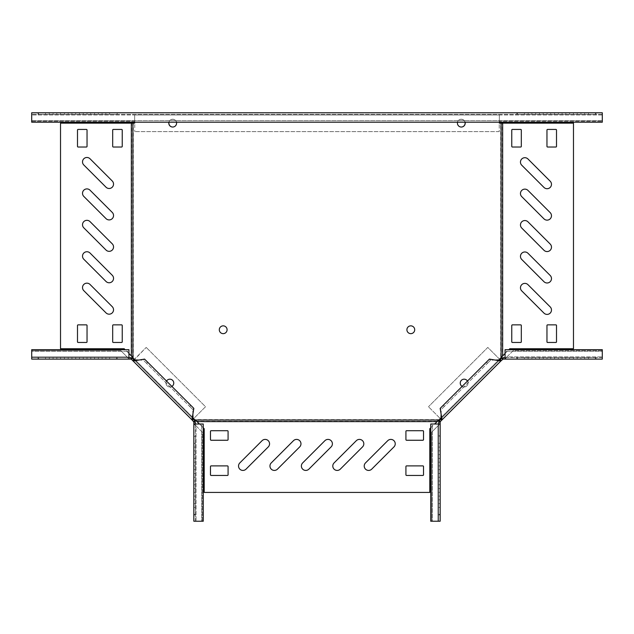 <?xml version="1.0" encoding="UTF-8"?>
<svg xmlns="http://www.w3.org/2000/svg" width="634" height="634" viewBox="0 0 634 634"><rect width="100%" height="100%" fill="white"/><g stroke="black" fill="none" stroke-linecap="round" stroke-linejoin="round"><path stroke-width="0.48" stroke-dasharray="3.17 2.38" d="M547.079 188.718A4.398 4.398 0 0 0 550.193 181.213L527.971 158.991A4.398 4.398 0 0 0 521.75 158.991A4.398 4.398 0 0 0 521.75 165.212L543.972 187.434A4.398 4.398 0 0 0 547.079 188.718M547.079 251.563A4.398 4.398 0 0 0 550.193 244.05L527.971 221.837A4.398 4.398 0 0 0 521.75 221.837A4.398 4.398 0 0 0 521.75 228.058L543.972 250.272A4.398 4.398 0 0 0 547.079 251.563M547.079 282.986A4.398 4.398 0 0 0 550.193 275.473L527.971 253.259A4.398 4.398 0 0 0 521.75 253.259A4.398 4.398 0 0 0 521.75 259.48L543.972 281.694A4.398 4.398 0 0 0 547.079 282.986M547.079 314.401A4.398 4.398 0 0 0 550.193 306.896L527.971 284.674A4.398 4.398 0 0 0 521.75 284.674A4.398 4.398 0 0 0 521.75 290.895L543.972 313.117A4.398 4.398 0 0 0 547.079 314.401M547.079 220.141A4.398 4.398 0 0 0 550.193 212.636L527.971 190.414A4.398 4.398 0 0 0 521.75 190.414A4.398 4.398 0 0 0 521.75 196.635L543.972 218.857A4.398 4.398 0 0 0 547.079 220.141M109.135 188.496A4.398 4.398 0 0 0 112.25 180.991L90.028 158.769A4.398 4.398 0 0 0 83.807 158.769A4.398 4.398 0 0 0 83.807 164.991L106.029 187.212A4.398 4.398 0 0 0 109.135 188.496M109.135 219.919A4.398 4.398 0 0 0 112.25 212.406L90.028 190.192A4.398 4.398 0 0 0 83.807 190.192A4.398 4.398 0 0 0 83.807 196.413L106.029 218.627A4.398 4.398 0 0 0 109.135 219.919M109.135 282.764A4.398 4.398 0 0 0 112.25 275.251L90.028 253.029A4.398 4.398 0 0 0 83.807 253.029A4.398 4.398 0 0 0 83.807 259.251L106.029 281.472A4.398 4.398 0 0 0 109.135 282.764M109.135 314.179A4.398 4.398 0 0 0 112.25 306.674L90.028 284.452A4.398 4.398 0 0 0 83.807 284.452A4.398 4.398 0 0 0 83.807 290.673L106.029 312.895A4.398 4.398 0 0 0 109.135 314.179M109.135 251.341A4.398 4.398 0 0 0 112.25 243.828L90.028 221.615A4.398 4.398 0 0 0 83.807 221.615A4.398 4.398 0 0 0 83.807 227.836L106.029 250.05A4.398 4.398 0 0 0 109.135 251.341M242.941 470.428A4.398 4.398 0 0 0 246.047 469.136L268.269 446.915A4.398 4.398 0 0 0 268.269 440.693A4.398 4.398 0 0 0 262.048 440.693L239.826 462.915A4.398 4.398 0 0 0 242.941 470.428M274.356 470.428A4.398 4.398 0 0 0 277.47 469.136L299.684 446.915A4.398 4.398 0 0 0 299.684 440.693A4.398 4.398 0 0 0 293.463 440.693L271.249 462.915A4.398 4.398 0 0 0 274.356 470.428M305.778 470.428A4.398 4.398 0 0 0 308.893 469.136L331.106 446.915A4.398 4.398 0 0 0 331.106 440.693A4.398 4.398 0 0 0 324.885 440.693L302.672 462.915A4.398 4.398 0 0 0 305.778 470.428M368.623 470.428A4.398 4.398 0 0 0 371.73 469.136L393.952 446.915A4.398 4.398 0 0 0 393.952 440.693A4.398 4.398 0 0 0 387.731 440.693L365.509 462.915A4.398 4.398 0 0 0 368.623 470.428M337.201 470.428A4.398 4.398 0 0 0 340.307 469.136L362.529 446.915A4.398 4.398 0 0 0 362.529 440.693A4.398 4.398 0 0 0 356.308 440.693L334.086 462.915A4.398 4.398 0 0 0 337.201 470.428M168.906 122.203A3.899 3.899 0 0 1 176.466 122.203M172.686 127.038A3.899 3.899 0 0 1 168.787 123.147A3.899 3.899 0 0 1 172.686 119.247A3.899 3.899 0 0 1 176.585 123.147A3.899 3.899 0 0 1 172.686 127.038M171.877 386.415A3.899 3.899 0 0 1 166.528 381.066A3.899 3.899 0 0 0 172.622 385.829A3.899 3.899 0 0 0 172.622 380.321A3.899 3.899 0 0 0 167.114 380.321A3.899 3.899 0 0 0 167.114 385.829A3.899 3.899 0 0 0 172.622 385.829A3.899 3.899 0 0 0 172.622 380.321M169.872 386.97A3.899 3.899 0 0 1 165.973 383.079A3.899 3.899 0 0 1 169.872 379.18A3.899 3.899 0 0 1 173.764 383.079A3.899 3.899 0 0 1 169.872 386.97M223.192 333.65A3.899 3.899 0 0 1 219.293 329.751A3.899 3.899 0 0 1 223.192 325.852A3.899 3.899 0 0 1 227.091 329.751A3.899 3.899 0 0 1 223.192 333.65M465.094 122.203A3.899 3.899 0 0 0 457.534 122.203M461.314 119.247A3.899 3.899 0 0 0 457.415 123.147A3.899 3.899 0 0 0 461.314 127.038A3.899 3.899 0 0 0 465.213 123.147A3.899 3.899 0 0 0 461.314 119.247M462.123 386.415A3.899 3.899 0 0 0 467.472 381.066A3.899 3.899 0 0 1 466.886 385.829A3.899 3.899 0 0 0 466.886 380.321A3.899 3.899 0 0 0 461.378 380.321A3.899 3.899 0 0 0 461.378 385.829A3.899 3.899 0 0 0 466.886 385.829A3.899 3.899 0 0 1 462.123 386.415M464.128 379.18A3.899 3.899 0 0 0 460.236 383.079A3.899 3.899 0 0 0 464.128 386.97A3.899 3.899 0 0 0 468.027 383.079A3.899 3.899 0 0 0 461.378 380.321M410.808 325.852A3.899 3.899 0 0 0 406.909 329.751A3.899 3.899 0 0 0 410.808 333.65A3.899 3.899 0 0 0 414.707 329.751A3.899 3.899 0 0 0 410.808 325.852M441.494 417.267L498.324 360.437M499.33 122.203L499.33 114.976L134.67 114.976L134.67 122.203M192.506 417.267L135.676 360.437M437.032 421.214L196.968 421.214L204.203 428.75L204.203 492.42L429.797 492.42L429.797 428.75L439.029 419.645L194.971 419.645L195.573 420.683M195.573 420.017L196.968 421.214M437.634 420.572L437.634 421.238M438.427 420.017L438.427 420.683M439.029 419.645L500.701 357.972L500.701 123.147L499.33 123.147L499.33 114.976L134.67 114.976L134.67 123.147L133.298 123.147L133.298 357.972L194.971 419.645M430.74 427.807L434.544 424.011M203.26 427.807L199.456 424.011M423.52 474.826L423.52 466.529A0.626 0.626 0 0 0 422.886 465.903L406.553 465.903A0.626 0.626 0 0 0 405.919 466.529L405.919 474.826A0.626 0.626 0 0 0 406.553 475.452L422.886 475.452A0.626 0.626 0 0 0 423.52 474.826M423.52 439.631L423.52 431.334A0.626 0.626 0 0 0 422.886 430.708L406.553 430.708A0.626 0.626 0 0 0 405.919 431.334L405.919 439.631A0.626 0.626 0 0 0 406.553 440.258L422.886 440.258A0.626 0.626 0 0 0 423.52 439.631M210.48 431.334L210.48 439.631A0.626 0.626 0 0 0 211.114 440.258L227.447 440.258A0.626 0.626 0 0 0 228.082 439.631L228.082 431.334A0.626 0.626 0 0 0 227.447 430.708L211.114 430.708A0.626 0.626 0 0 0 210.48 431.334M210.48 466.529L210.48 474.826A0.626 0.626 0 0 0 211.114 475.452L227.447 475.452A0.626 0.626 0 0 0 228.082 474.826L228.082 466.529A0.626 0.626 0 0 0 227.447 465.903L211.114 465.903A0.626 0.626 0 0 0 210.48 466.529M501.74 357.37L500.701 357.972M501.629 123.147L500.701 123.147M501.074 123.147L501.74 123.147M502.294 356.577L501.629 356.577L502.271 355.975L502.271 123.147L573.477 123.147L573.477 348.748L509.807 348.748L502.271 355.975M501.074 357.37L501.629 356.577M512.391 342.463L520.688 342.463A0.626 0.626 0 0 0 521.314 341.829L521.314 325.496A0.626 0.626 0 0 0 520.688 324.862L512.391 324.862A0.626 0.626 0 0 0 511.765 325.496L511.765 341.829A0.626 0.626 0 0 0 512.391 342.463M520.688 129.431L512.391 129.431A0.626 0.626 0 0 0 511.765 130.057L511.765 146.391A0.626 0.626 0 0 0 512.391 147.025L520.688 147.025A0.626 0.626 0 0 0 521.314 146.391L521.314 130.057A0.626 0.626 0 0 0 520.688 129.431M555.883 129.431L547.586 129.431A0.626 0.626 0 0 0 546.96 130.057L546.96 146.391A0.626 0.626 0 0 0 547.586 147.025L555.883 147.025A0.626 0.626 0 0 0 556.509 146.391L556.509 130.057A0.626 0.626 0 0 0 555.883 129.431M547.586 342.463L555.883 342.463A0.626 0.626 0 0 0 556.509 341.829L556.509 325.496A0.626 0.626 0 0 0 555.883 324.862L547.586 324.862A0.626 0.626 0 0 0 546.96 325.496L546.96 341.829A0.626 0.626 0 0 0 547.586 342.463M505.068 353.487L508.864 349.683M196.366 420.572L196.366 421.238M132.26 357.37L133.298 357.972M132.371 123.147L133.298 123.147M132.926 123.147L132.26 123.147M131.706 356.577L132.371 356.577L124.193 348.748L60.523 348.748L60.523 123.147L131.729 123.147L131.729 355.975M132.926 357.37L132.371 356.577M128.932 353.487L125.136 349.683M86.414 129.431L78.117 129.431A0.626 0.626 0 0 0 77.491 130.057L77.491 146.391A0.626 0.626 0 0 0 78.117 147.025L86.414 147.025A0.626 0.626 0 0 0 87.04 146.391L87.04 130.057A0.626 0.626 0 0 0 86.414 129.431M121.609 129.431L113.312 129.431A0.626 0.626 0 0 0 112.686 130.057L112.686 146.391A0.626 0.626 0 0 0 113.312 147.025L121.609 147.025A0.626 0.626 0 0 0 122.235 146.391L122.235 130.057A0.626 0.626 0 0 0 121.609 129.431M113.312 342.463L121.609 342.463A0.626 0.626 0 0 0 122.235 341.829L122.235 325.496A0.626 0.626 0 0 0 121.609 324.862L113.312 324.862A0.626 0.626 0 0 0 112.686 325.496L112.686 341.829A0.626 0.626 0 0 0 113.312 342.463M78.117 342.463L86.414 342.463A0.626 0.626 0 0 0 87.04 341.829L87.04 325.496A0.626 0.626 0 0 0 86.414 324.862L78.117 324.862A0.626 0.626 0 0 0 77.491 325.496L77.491 341.829A0.626 0.626 0 0 0 78.117 342.463M195.399 424.011L195.399 521.227L203.26 521.227L201.683 521.227L201.683 424.011L195.399 424.011L195.399 521.227L196.033 521.227L193.83 521.227L193.83 424.011L195.399 424.011L196.033 425.866L202.317 432.15L202.317 521.227L196.033 521.227L202.317 521.227L202.317 432.15L196.033 425.866L196.033 521.227L196.033 425.866L193.83 424.011L195.399 424.011L195.399 421.959L193.83 421.959L193.83 424.011M195.399 443.301L195.399 447.073L195.399 443.301L193.83 443.301L193.83 447.073L193.83 443.301L195.399 443.301M195.399 450.845L195.399 454.618L195.399 450.845L193.83 450.845L193.83 454.618L193.83 450.845L195.399 450.845M195.399 458.382L195.399 462.154L195.399 458.382L193.83 458.382L193.83 462.154L193.83 458.382L195.399 458.382M195.399 465.927L195.399 469.699L195.399 465.927L193.83 465.927L193.83 469.699L193.83 465.927L195.399 465.927M195.399 473.463L195.399 477.236L195.399 473.463L193.83 473.463L193.83 477.236L193.83 473.463L195.399 473.463M195.399 481.008L195.399 484.78L195.399 481.008L193.83 481.008L193.83 484.78L193.83 481.008L195.399 481.008M195.399 488.545L195.399 492.317L195.399 488.545L193.83 488.545L193.83 492.317L193.83 488.545L195.399 488.545M195.399 496.089L195.399 499.861L195.399 496.089L193.83 496.089L193.83 499.861L193.83 496.089L195.399 496.089M195.399 503.634L195.399 507.398L195.399 503.634L193.83 503.634L193.83 507.398L193.83 503.634L195.399 503.634M195.399 435.764L195.399 514.943L195.399 435.764L195.399 436.39L195.399 435.764L193.83 435.764L193.83 514.943L193.83 435.764L195.399 435.764M195.399 514.943L195.399 436.39L195.399 514.943L193.83 514.943L195.399 514.943M201.683 424.011L203.26 424.011L201.683 424.011L201.683 521.227M203.26 424.011L203.26 521.227M193.83 447.073L195.399 447.073L193.83 447.073M193.83 454.618L195.399 454.618L193.83 454.618M193.83 462.154L195.399 462.154L193.83 462.154M193.83 469.699L195.399 469.699L193.83 469.699M193.83 477.236L195.399 477.236L193.83 477.236M193.83 484.78L195.399 484.78L193.83 484.78M193.83 492.317L195.399 492.317L193.83 492.317M193.83 499.861L195.399 499.861L193.83 499.861M193.83 507.398L195.399 507.398L193.83 507.398M133.148 361.023L146.208 347.416L134.432 359.193L193.75 418.511L205.527 406.735L146.208 347.416L205.527 406.735L192.197 420.065L193.307 418.955L194.757 420.405L193.83 421.959M147.635 362.173L190.771 405.308L189.661 406.418L146.525 363.282L147.635 362.173L144.56 359.098L143.442 360.207L192.736 409.501L193.845 408.383L190.771 405.308M192.887 414.089L192.736 409.501L189.661 406.418M138.854 360.057L143.442 360.207L146.525 363.282M134.265 359.906L193.037 418.686M133.988 359.637L132.538 358.186L131.428 359.296L132.878 360.746L133.988 359.637L193.307 418.955M191.92 419.795L193.647 421.515M194.757 420.405L195.399 421.959M132.538 358.186L130.984 357.544L31.716 357.544L31.716 359.113L31.716 349.683L31.716 351.26L128.932 351.26L128.932 357.544L31.716 357.544L31.716 356.91L31.716 359.113L128.932 359.113L128.932 357.544L127.077 356.91L120.793 350.626L31.716 350.626L31.716 356.91L31.716 350.626L120.793 350.626L127.077 356.91L31.716 356.91L127.077 356.91L128.932 359.113L128.932 357.544M109.642 357.544L105.87 357.544L109.642 357.544L109.642 359.113L105.87 359.113L109.642 359.113L109.642 357.544M98.333 357.544L102.098 357.544L98.333 357.544L98.333 359.113L102.098 359.113L98.333 359.113L98.333 357.544M90.789 357.544L94.561 357.544L90.789 357.544L90.789 359.113L94.561 359.113L90.789 359.113L90.789 357.544M83.244 357.544L87.016 357.544L83.244 357.544L83.244 359.113L87.016 359.113L83.244 359.113L83.244 357.544M75.708 357.544L79.48 357.544L75.708 357.544L75.708 359.113L79.48 359.113L75.708 359.113L75.708 357.544M68.163 357.544L71.935 357.544L68.163 357.544L68.163 359.113L71.935 359.113L68.163 359.113L68.163 357.544M60.626 357.544L64.399 357.544L60.626 357.544L60.626 359.113L64.399 359.113L60.626 359.113L60.626 357.544M53.082 357.544L56.854 357.544L53.082 357.544L53.082 359.113L56.854 359.113L53.082 359.113L53.082 357.544M45.545 357.544L49.317 357.544L45.545 357.544L45.545 359.113L49.317 359.113L45.545 359.113L45.545 357.544M116.553 357.544L38 357.544L117.179 357.544L116.553 357.544L116.553 359.113L117.179 359.113L38 359.113L116.553 359.113L116.553 357.544M130.984 357.544L130.984 359.113L128.932 359.113M38.626 359.113L38.626 357.544L38.626 359.113L38.626 357.544L38.626 359.113L38 359.113L116.553 359.113M31.716 349.683L128.932 349.683L128.932 351.26L31.716 351.26M128.932 349.683L128.932 351.26M105.87 359.113L105.87 357.544L105.87 359.113M102.098 359.113L102.098 357.544L102.098 359.113M94.561 359.113L94.561 357.544L94.561 359.113M87.016 359.113L87.016 357.544L87.016 359.113M79.48 359.113L79.48 357.544L79.48 359.113M71.935 359.113L71.935 357.544L71.935 359.113M64.399 359.113L64.399 357.544L64.399 359.113M56.854 359.113L56.854 357.544L56.854 359.113M49.317 359.113L49.317 357.544L49.317 359.113M117.179 359.113L117.179 357.544L117.179 359.113M38 359.113L38 357.544L38 359.113M131.428 359.296L130.984 359.113M505.068 357.544L602.284 357.544L602.284 349.683L602.284 351.26L505.068 351.26L505.068 357.544L602.284 357.544L602.284 356.91L602.284 359.113L505.068 359.113L505.068 357.544L506.923 356.91L513.207 350.626L602.284 350.626L602.284 356.91L602.284 350.626L513.207 350.626L506.923 356.91L602.284 356.91L506.923 356.91L505.068 359.113L505.068 357.544L503.016 357.544L503.016 359.113L505.068 359.113M524.358 357.544L528.13 357.544L524.358 357.544L524.358 359.113L528.13 359.113L524.358 359.113L524.358 357.544M531.902 357.544L535.667 357.544L531.902 357.544L531.902 359.113L535.667 359.113L531.902 359.113L531.902 357.544M539.439 357.544L543.211 357.544L539.439 357.544L539.439 359.113L543.211 359.113L539.439 359.113L539.439 357.544M546.984 357.544L550.756 357.544L546.984 357.544L546.984 359.113L550.756 359.113L546.984 359.113L546.984 357.544M554.52 357.544L558.292 357.544L554.52 357.544L554.52 359.113L558.292 359.113L554.52 359.113L554.52 357.544M562.065 357.544L565.837 357.544L562.065 357.544L562.065 359.113L565.837 359.113L562.065 359.113L562.065 357.544M569.601 357.544L573.374 357.544L569.601 357.544L569.601 359.113L573.374 359.113L569.601 359.113L569.601 357.544M577.146 357.544L580.918 357.544L577.146 357.544L577.146 359.113L580.918 359.113L577.146 359.113L577.146 357.544M584.683 357.544L588.455 357.544L584.683 357.544L584.683 359.113L588.455 359.113L584.683 359.113L584.683 357.544M516.821 357.544L596 357.544L516.821 357.544L517.447 357.544L516.821 357.544L516.821 359.113L595.374 359.113L516.821 359.113L516.821 357.544M596 357.544L517.447 357.544L596 357.544L596 359.113L595.374 359.113L596 359.113L595.374 359.113L596 359.113L596 357.544M595.374 359.113L595.374 357.544L595.374 359.113L595.374 357.544L595.374 359.113L517.447 359.113L517.447 357.544L517.447 359.113M505.068 351.26L505.068 349.683L505.068 351.26L602.284 351.26M505.068 349.683L602.284 349.683M528.13 359.113L528.13 357.544L528.13 359.113M535.667 359.113L535.667 357.544L535.667 359.113M543.211 359.113L543.211 357.544L543.211 359.113M550.756 359.113L550.756 357.544L550.756 359.113M558.292 359.113L558.292 357.544L558.292 359.113M565.837 359.113L565.837 357.544L565.837 359.113M573.374 359.113L573.374 357.544L573.374 359.113M580.918 359.113L580.918 357.544L580.918 359.113M588.455 359.113L588.455 357.544L588.455 359.113M502.572 359.296L441.803 420.065L428.473 406.735L440.25 418.511L499.568 359.193L487.792 347.416L428.473 406.735L487.792 347.416L501.122 360.746L500.012 359.637L501.462 358.186L503.016 359.113M443.229 405.308L486.365 362.173L487.475 363.282L444.339 406.418L443.229 405.308L440.154 408.383L441.264 409.501L490.558 360.207L489.44 359.098L486.365 362.173M495.146 360.057L490.558 360.207L487.475 363.282M441.113 414.089L441.264 409.501L444.339 406.418M440.963 418.686L499.735 359.906M440.693 418.955L439.243 420.405L440.353 421.515L441.803 420.065L440.693 418.955L500.012 359.637M501.462 358.186L503.016 357.544M439.243 420.405L438.601 421.959L438.601 521.227L440.17 521.227L430.74 521.227L432.317 521.227L432.317 424.011L438.601 424.011L438.601 521.227L437.967 521.227L440.17 521.227L440.17 424.011L438.601 424.011L437.967 425.866L431.683 432.15L431.683 521.227L437.967 521.227L431.683 521.227L431.683 432.15L437.967 425.866L437.967 521.227L437.967 425.866L440.17 424.011L438.601 424.011M438.601 443.301L438.601 447.073L438.601 443.301L440.17 443.301L440.17 447.073L440.17 443.301L438.601 443.301M438.601 454.618L438.601 450.845L438.601 454.618L440.17 454.618L440.17 450.845L440.17 454.618L438.601 454.618M438.601 462.154L438.601 458.382L438.601 462.154L440.17 462.154L440.17 458.382L440.17 462.154L438.601 462.154M438.601 469.699L438.601 465.927L438.601 469.699L440.17 469.699L440.17 465.927L440.17 469.699L438.601 469.699M438.601 477.236L438.601 473.463L438.601 477.236L440.17 477.236L440.17 473.463L440.17 477.236L438.601 477.236M438.601 484.78L438.601 481.008L438.601 484.78L440.17 484.78L440.17 481.008L440.17 484.78L438.601 484.78M438.601 492.317L438.601 488.545L438.601 492.317L440.17 492.317L440.17 488.545L440.17 492.317L438.601 492.317M438.601 499.861L438.601 496.089L438.601 499.861L440.17 499.861L440.17 496.089L440.17 499.861L438.601 499.861M438.601 507.398L438.601 503.634L438.601 507.398L440.17 507.398L440.17 503.634L440.17 507.398L438.601 507.398M438.601 436.39L438.601 514.943L438.601 435.764L438.601 436.39L440.17 436.39L440.17 514.943L440.17 435.764L440.17 514.317L440.17 436.39L438.601 436.39M438.601 421.959L440.17 421.959L440.17 424.011M440.17 514.943L440.17 514.317L440.17 514.943L438.601 514.943L440.17 514.943M430.74 521.227L430.74 424.011L432.317 424.011L432.317 521.227M430.74 424.011L432.317 424.011M440.17 447.073L438.601 447.073L440.17 447.073M440.17 450.845L438.601 450.845L440.17 450.845M440.17 458.382L438.601 458.382L440.17 458.382M440.17 465.927L438.601 465.927L440.17 465.927M440.17 473.463L438.601 473.463L440.17 473.463M440.17 481.008L438.601 481.008L440.17 481.008M440.17 488.545L438.601 488.545L440.17 488.545M440.17 496.089L438.601 496.089L440.17 496.089M440.17 503.634L438.601 503.634L440.17 503.634M440.17 435.764L438.601 435.764L440.17 435.764M440.353 421.515L440.17 421.959M461.267 127.038A3.899 3.899 0 0 1 457.328 123.147A3.899 3.899 0 0 1 464.999 122.203M461.219 119.247A3.899 3.899 0 0 1 465.118 123.147A3.899 3.899 0 0 1 461.219 127.038A3.899 3.899 0 0 1 457.328 123.147A3.899 3.899 0 0 1 461.219 119.247M172.733 127.038A3.899 3.899 0 0 0 176.672 123.147A3.899 3.899 0 0 0 169.001 122.203M172.781 127.038A3.899 3.899 0 0 0 176.672 123.147A3.899 3.899 0 0 0 172.781 119.247A3.899 3.899 0 0 0 168.882 123.147A3.899 3.899 0 0 0 172.781 127.038M31.7 122.203L31.7 112.773L31.7 114.976L31.7 112.773L602.3 112.773L602.3 120.626L31.7 120.626L31.7 122.203L602.3 122.203L602.3 120.626L31.7 120.626M602.3 114.342L31.7 114.342L602.3 114.342L602.3 112.773L602.3 114.342M98.31 114.342L102.082 114.342L98.31 114.342L98.31 112.773L102.082 112.773L98.31 112.773L98.31 114.342M90.773 114.342L94.545 114.342L90.773 114.342L90.773 112.773L94.545 112.773L90.773 112.773L90.773 114.342M83.228 114.342L87.001 114.342L83.228 114.342L83.228 112.773L87.001 112.773L83.228 112.773L83.228 114.342M75.692 114.342L79.456 114.342L75.692 114.342L75.692 112.773L79.456 112.773L75.692 112.773L75.692 114.342M116.537 114.342L37.985 114.342L117.163 114.342L116.537 114.342L116.537 112.773L117.163 112.773L37.985 112.773L117.163 112.773L116.537 112.773L116.537 114.342M53.066 114.342L56.838 114.342L53.066 114.342L53.066 112.773L56.838 112.773L53.066 112.773L53.066 114.342M60.61 114.342L64.375 114.342L60.61 114.342L60.61 112.773L64.375 112.773L60.61 112.773L60.61 114.342M68.147 114.342L71.919 114.342L68.147 114.342L68.147 112.773L71.919 112.773L68.147 112.773L68.147 114.342M105.854 114.342L109.627 114.342L105.854 114.342L105.854 112.773L109.627 112.773L105.854 112.773L105.854 114.342M45.521 114.342L49.294 114.342L45.521 114.342L45.521 112.773L49.294 112.773L45.521 112.773L45.521 114.342M531.918 114.342L535.69 114.342L531.918 114.342L531.918 112.773L535.69 112.773L531.918 112.773L531.918 114.342M539.455 114.342L543.227 114.342L539.455 114.342L539.455 112.773L543.227 112.773L539.455 112.773L539.455 114.342M546.999 114.342L550.772 114.342L546.999 114.342L546.999 112.773L550.772 112.773L546.999 112.773L546.999 114.342M554.544 114.342L558.308 114.342L554.544 114.342L554.544 112.773L558.308 112.773L554.544 112.773L554.544 114.342M517.463 114.342L596.015 114.342L516.837 114.342L596.015 114.342L517.463 114.342L517.463 112.773L595.389 112.773L516.837 112.773L596.015 112.773L516.837 112.773L517.463 112.773L517.463 114.342M577.162 114.342L580.934 114.342L577.162 114.342L577.162 112.773L580.934 112.773L577.162 112.773L577.162 114.342M569.625 114.342L573.39 114.342L569.625 114.342L569.625 112.773L573.39 112.773L569.625 112.773L569.625 114.342M562.081 114.342L565.853 114.342L562.081 114.342L562.081 112.773L565.853 112.773L562.081 112.773L562.081 114.342M524.373 114.342L528.146 114.342L524.373 114.342L524.373 112.773L528.146 112.773L524.373 112.773L524.373 114.342M584.707 114.342L588.479 114.342L584.707 114.342L584.707 112.773L588.479 112.773L584.707 112.773L584.707 114.342M134.757 121.26L31.7 121.26L31.7 114.976L31.7 121.26L134.757 121.26L134.757 131.626L134.757 121.26M499.243 131.626L134.757 131.626L499.243 131.626L499.243 121.26L602.3 121.26L602.3 114.976L31.7 114.976L602.3 114.976L602.3 121.26L499.243 121.26L499.243 131.626M596.015 112.773L595.389 112.773L596.015 112.773L596.015 114.342L596.015 112.773M49.294 112.773L49.294 114.342L49.294 112.773M37.985 112.773L37.985 114.342L37.985 112.773M117.163 112.773L117.163 114.342L117.163 112.773M109.627 112.773L109.627 114.342L109.627 112.773M71.919 112.773L71.919 114.342L71.919 112.773M64.375 112.773L64.375 114.342L64.375 112.773M56.838 112.773L56.838 114.342L56.838 112.773M79.456 112.773L79.456 114.342L79.456 112.773M87.001 112.773L87.001 114.342L87.001 112.773M94.545 112.773L94.545 114.342L94.545 112.773M102.082 112.773L102.082 114.342L102.082 112.773M602.3 122.203L602.3 120.626M588.479 112.773L588.479 114.342L588.479 112.773M516.837 112.773L516.837 114.342L516.837 112.773M528.146 112.773L528.146 114.342L528.146 112.773M565.853 112.773L565.853 114.342L565.853 112.773M573.39 112.773L573.39 114.342L573.39 112.773M580.934 112.773L580.934 114.342L580.934 112.773M558.308 112.773L558.308 114.342L558.308 112.773M550.772 112.773L550.772 114.342L550.772 112.773M543.227 112.773L543.227 114.342L543.227 112.773M535.69 112.773L535.69 114.342L535.69 112.773M193.83 436.39L195.399 436.39L193.83 436.39M193.83 514.317L195.399 514.317L193.83 514.317M134.432 359.193L193.75 418.511M440.25 418.511L499.568 359.193M440.17 514.317L438.601 514.317L440.17 514.317M38.611 112.773L38.611 114.342L38.611 112.773M595.389 112.773L595.389 114.342L595.389 112.773"/><path stroke-width="0.95" d="M547.079 188.718A4.398 4.398 0 0 0 550.193 181.213L527.971 158.991A4.398 4.398 0 0 0 521.75 158.991A4.398 4.398 0 0 0 521.75 165.212L543.972 187.434A4.398 4.398 0 0 0 547.079 188.718M547.079 251.563A4.398 4.398 0 0 0 550.193 244.05L527.971 221.837A4.398 4.398 0 0 0 521.75 221.837A4.398 4.398 0 0 0 521.75 228.058L543.972 250.272A4.398 4.398 0 0 0 547.079 251.563M547.079 282.986A4.398 4.398 0 0 0 550.193 275.473L527.971 253.259A4.398 4.398 0 0 0 521.75 253.259A4.398 4.398 0 0 0 521.75 259.48L543.972 281.694A4.398 4.398 0 0 0 547.079 282.986M547.079 314.401A4.398 4.398 0 0 0 550.193 306.896L527.971 284.674A4.398 4.398 0 0 0 521.75 284.674A4.398 4.398 0 0 0 521.75 290.895L543.972 313.117A4.398 4.398 0 0 0 547.079 314.401M547.079 220.141A4.398 4.398 0 0 0 550.193 212.636L527.971 190.414A4.398 4.398 0 0 0 521.75 190.414A4.398 4.398 0 0 0 521.75 196.635L543.972 218.857A4.398 4.398 0 0 0 547.079 220.141M109.135 188.496A4.398 4.398 0 0 0 112.25 180.991L90.028 158.769A4.398 4.398 0 0 0 83.807 158.769A4.398 4.398 0 0 0 83.807 164.991L106.029 187.212A4.398 4.398 0 0 0 109.135 188.496M109.135 219.919A4.398 4.398 0 0 0 112.25 212.406L90.028 190.192A4.398 4.398 0 0 0 83.807 190.192A4.398 4.398 0 0 0 83.807 196.413L106.029 218.627A4.398 4.398 0 0 0 109.135 219.919M109.135 282.764A4.398 4.398 0 0 0 112.25 275.251L90.028 253.029A4.398 4.398 0 0 0 83.807 253.029A4.398 4.398 0 0 0 83.807 259.251L106.029 281.472A4.398 4.398 0 0 0 109.135 282.764M109.135 314.179A4.398 4.398 0 0 0 112.25 306.674L90.028 284.452A4.398 4.398 0 0 0 83.807 284.452A4.398 4.398 0 0 0 83.807 290.673L106.029 312.895A4.398 4.398 0 0 0 109.135 314.179M109.135 251.341A4.398 4.398 0 0 0 112.25 243.828L90.028 221.615A4.398 4.398 0 0 0 83.807 221.615A4.398 4.398 0 0 0 83.807 227.836L106.029 250.05A4.398 4.398 0 0 0 109.135 251.341M242.941 470.428A4.398 4.398 0 0 0 246.047 469.136L268.269 446.915A4.398 4.398 0 0 0 268.269 440.693A4.398 4.398 0 0 0 262.048 440.693L239.826 462.915A4.398 4.398 0 0 0 242.941 470.428M274.356 470.428A4.398 4.398 0 0 0 277.47 469.136L299.684 446.915A4.398 4.398 0 0 0 299.684 440.693A4.398 4.398 0 0 0 293.463 440.693L271.249 462.915A4.398 4.398 0 0 0 274.356 470.428M305.778 470.428A4.398 4.398 0 0 0 308.893 469.136L331.106 446.915A4.398 4.398 0 0 0 331.106 440.693A4.398 4.398 0 0 0 324.885 440.693L302.672 462.915A4.398 4.398 0 0 0 305.778 470.428M368.623 470.428A4.398 4.398 0 0 0 371.73 469.136L393.952 446.915A4.398 4.398 0 0 0 393.952 440.693A4.398 4.398 0 0 0 387.731 440.693L365.509 462.915A4.398 4.398 0 0 0 368.623 470.428M337.201 470.428A4.398 4.398 0 0 0 340.307 469.136L362.529 446.915A4.398 4.398 0 0 0 362.529 440.693A4.398 4.398 0 0 0 356.308 440.693L334.086 462.915A4.398 4.398 0 0 0 337.201 470.428M176.466 122.203A3.899 3.899 0 0 1 172.686 127.038A3.899 3.899 0 0 1 168.906 122.203M172.622 380.321A3.899 3.899 0 0 0 166.528 381.066A3.899 3.899 0 0 1 173.621 382.033A3.899 3.899 0 0 1 171.877 386.415M223.192 333.65A3.899 3.899 0 0 1 219.293 329.751A3.899 3.899 0 0 1 223.192 325.852A3.899 3.899 0 0 1 227.091 329.751A3.899 3.899 0 0 1 223.192 333.65M457.534 122.203A3.899 3.899 0 0 0 461.314 127.038A3.899 3.899 0 0 0 465.094 122.203M464.128 379.18A3.899 3.899 0 0 1 467.472 381.066A3.899 3.899 0 0 0 460.379 382.033A3.899 3.899 0 0 0 462.123 386.415A3.899 3.899 0 0 1 461.378 380.321M410.808 325.852A3.899 3.899 0 0 0 406.909 329.751A3.899 3.899 0 0 0 410.808 333.65A3.899 3.899 0 0 0 414.707 329.751A3.899 3.899 0 0 0 410.808 325.852M192.506 417.267L194.971 420.033L439.029 420.033L441.494 417.267M498.324 360.437L502.667 355.975L502.667 123.147L501.09 123.147L501.09 357.972M499.33 122.203L499.33 123.147L501.09 123.147M132.91 123.147L132.91 357.972L131.333 355.975L131.333 123.147L134.67 123.147L134.67 122.203M135.676 360.437L132.91 357.972M434.544 424.011L439.029 420.033M437.032 421.61L196.968 421.61L194.971 420.033M430.74 427.807L429.797 428.75L429.797 492.42L204.203 492.42L204.203 428.75L203.26 427.807M199.456 424.011L196.968 421.61M423.52 466.529A0.626 0.626 0 0 0 422.886 465.903L406.553 465.903A0.626 0.626 0 0 0 405.919 466.529L405.919 474.826A0.626 0.626 0 0 0 406.553 475.452L422.886 475.452A0.626 0.626 0 0 0 423.52 474.826L423.52 466.529M423.52 431.334A0.626 0.626 0 0 0 422.886 430.708L406.553 430.708A0.626 0.626 0 0 0 405.919 431.334L405.919 439.631A0.626 0.626 0 0 0 406.553 440.258L422.886 440.258A0.626 0.626 0 0 0 423.52 439.631L423.52 431.334M210.48 439.631A0.626 0.626 0 0 0 211.114 440.258L227.447 440.258A0.626 0.626 0 0 0 228.082 439.631L228.082 431.334A0.626 0.626 0 0 0 227.447 430.708L211.114 430.708A0.626 0.626 0 0 0 210.48 431.334L210.48 439.631M210.48 474.826A0.626 0.626 0 0 0 211.114 475.452L227.447 475.452A0.626 0.626 0 0 0 228.082 474.826L228.082 466.529A0.626 0.626 0 0 0 227.447 465.903L211.114 465.903A0.626 0.626 0 0 0 210.48 466.529L210.48 474.826M505.068 353.487L502.667 355.975M508.864 349.683L509.807 348.748L573.477 348.748L573.477 123.147L502.667 123.147M520.688 342.463A0.626 0.626 0 0 0 521.314 341.829L521.314 325.496A0.626 0.626 0 0 0 520.688 324.862L512.391 324.862A0.626 0.626 0 0 0 511.765 325.496L511.765 341.829A0.626 0.626 0 0 0 512.391 342.463L520.688 342.463M512.391 129.431A0.626 0.626 0 0 0 511.765 130.057L511.765 146.391A0.626 0.626 0 0 0 512.391 147.025L520.688 147.025A0.626 0.626 0 0 0 521.314 146.391L521.314 130.057A0.626 0.626 0 0 0 520.688 129.431L512.391 129.431M547.586 129.431A0.626 0.626 0 0 0 546.96 130.057L546.96 146.391A0.626 0.626 0 0 0 547.586 147.025L555.883 147.025A0.626 0.626 0 0 0 556.509 146.391L556.509 130.057A0.626 0.626 0 0 0 555.883 129.431L547.586 129.431M555.883 342.463A0.626 0.626 0 0 0 556.509 341.829L556.509 325.496A0.626 0.626 0 0 0 555.883 324.862L547.586 324.862A0.626 0.626 0 0 0 546.96 325.496L546.96 341.829A0.626 0.626 0 0 0 547.586 342.463L555.883 342.463M128.932 353.487L131.333 355.975M125.136 349.683L124.193 348.748L60.523 348.748L60.523 123.147L131.333 123.147M78.117 129.431A0.626 0.626 0 0 0 77.491 130.057L77.491 146.391A0.626 0.626 0 0 0 78.117 147.025L86.414 147.025A0.626 0.626 0 0 0 87.04 146.391L87.04 130.057A0.626 0.626 0 0 0 86.414 129.431L78.117 129.431M113.312 129.431A0.626 0.626 0 0 0 112.686 130.057L112.686 146.391A0.626 0.626 0 0 0 113.312 147.025L121.609 147.025A0.626 0.626 0 0 0 122.235 146.391L122.235 130.057A0.626 0.626 0 0 0 121.609 129.431L113.312 129.431M121.609 342.463A0.626 0.626 0 0 0 122.235 341.829L122.235 325.496A0.626 0.626 0 0 0 121.609 324.862L113.312 324.862A0.626 0.626 0 0 0 112.686 325.496L112.686 341.829A0.626 0.626 0 0 0 113.312 342.463L121.609 342.463M86.414 342.463A0.626 0.626 0 0 0 87.04 341.829L87.04 325.496A0.626 0.626 0 0 0 86.414 324.862L78.117 324.862A0.626 0.626 0 0 0 77.491 325.496L77.491 341.829A0.626 0.626 0 0 0 78.117 342.463L86.414 342.463M195.399 424.011L194.757 420.405L193.037 418.686L192.887 414.089L193.845 408.383L144.56 359.098L138.854 360.057L134.265 359.906L132.538 358.186L131.428 359.296L191.92 419.795L193.037 418.686M193.83 424.011L193.83 521.227L203.26 521.227L203.26 424.011L193.83 424.011L193.83 421.959L195.399 421.959M138.854 360.057L133.148 361.023L191.92 419.795L192.887 414.089M193.75 418.511L193.307 418.955M134.432 359.193L133.988 359.637M193.83 421.959L191.92 419.795M193.647 421.515L194.757 420.405M128.932 357.544L132.538 358.186M128.932 359.113L31.716 359.113L31.716 349.683L128.932 349.683L128.932 359.113L130.984 359.113L130.984 357.544M116.553 359.113L38.626 359.113M133.148 361.023L134.265 359.906M130.984 359.113L131.428 359.296M505.068 357.544L501.462 358.186L499.735 359.906L495.146 360.057L489.44 359.098L440.154 408.383L441.113 414.089L440.963 418.686L439.243 420.405L440.353 421.515L442.08 419.795L441.113 414.089M505.068 359.113L602.284 359.113L602.284 349.683L505.068 349.683L505.068 359.113L503.016 359.113L503.016 357.544M517.447 359.113L595.374 359.113M440.963 418.686L442.08 419.795L500.852 361.023L499.735 359.906M503.016 359.113L500.852 361.023L495.146 360.057M499.568 359.193L500.012 359.637M440.25 418.511L440.693 418.955M502.572 359.296L501.462 358.186M438.601 424.011L439.243 420.405M440.17 424.011L440.17 521.227L430.74 521.227L430.74 424.011L440.17 424.011L440.17 421.959L438.601 421.959M440.17 421.959L440.353 421.515M464.999 122.203A3.899 3.899 0 0 1 461.267 127.038M31.7 112.773L31.7 122.203L602.3 122.203L602.3 112.773L31.7 112.773M169.001 122.203A3.899 3.899 0 0 0 172.733 127.038M192.435 420.302L193.544 419.193M132.641 360.508L133.75 359.399M501.359 360.508L500.25 359.399M441.565 420.302L440.456 419.193"/></g></svg>

